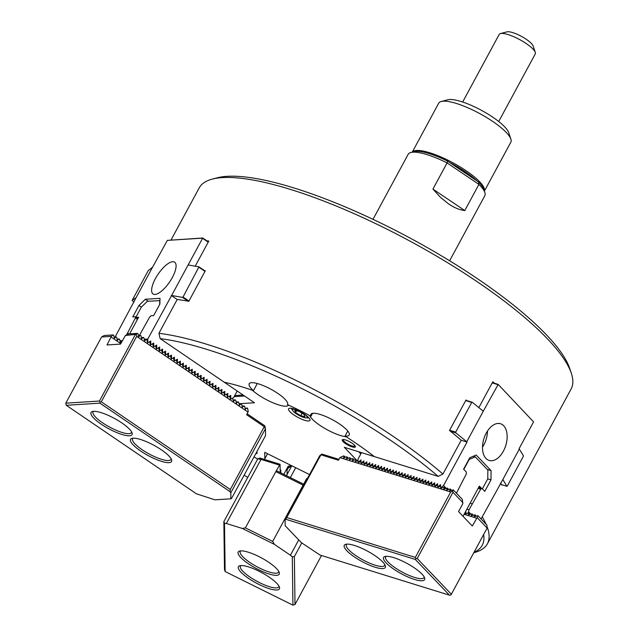 <?xml version="1.0" encoding="UTF-8"?>
<svg xmlns="http://www.w3.org/2000/svg" width="637" height="637" viewBox="0 0 637 637"><rect width="100%" height="100%" fill="white"/><g stroke="black" fill="none" stroke-linecap="round" stroke-linejoin="round"><path stroke-width="0.96" d="M283.799 474.35L288.195 466.212L288.219 467.964L287.04 470.146L287.096 474.454M267.532 453.751L264.459 459.428M288.195 466.212L291.435 465.591M288.219 467.964A16.14 4.077 28.4 0 1 288.665 467.789L288.649 466.443M288.665 467.789L291.746 465.751M455.702 432.117L455.805 432.826L466.762 441.752L483.268 411.223L472.312 402.297L471.738 402.457L455.702 432.117L449.642 430.238M456.434 493.205L466.268 474.024L466.284 471.993L463.593 469.174L469.788 457.724L476.181 455.025L491.071 470.616L490.984 479.908L484.789 491.358L482.098 488.539L480.704 489.128L468.959 509.855L468.609 511.814L470.679 513.979M446.043 488.197L443.519 485.561L441.091 487.48L440.525 487.305L440.573 484.646L438.145 486.564L437.579 486.389L437.627 483.73L435.198 485.649L434.633 485.474L434.673 482.814L432.244 484.741L431.679 484.566L431.727 481.906L429.298 483.825L428.733 483.65L428.781 480.991L426.352 482.91L425.787 482.735L425.834 480.075L423.406 481.994L422.841 481.819L422.888 479.159L420.46 481.078L419.894 480.903L419.934 478.244L417.506 480.171L416.94 479.995L416.988 477.336L414.56 479.255L413.994 479.08L414.042 476.42L411.613 478.339L411.048 478.164L411.096 475.505L408.667 477.424L408.102 477.248L408.15 474.589L405.713 476.508L405.148 476.333L405.196 473.681L402.767 475.6L402.202 475.425L402.25 472.765L399.821 474.684L399.256 474.509L399.303 471.85L396.875 473.769L396.31 473.594L396.357 470.934L393.929 472.853L393.363 472.678L393.411 470.018L390.975 471.945L390.409 471.77L390.457 469.111L388.029 471.03L387.463 470.854L387.511 468.195L385.082 470.114L384.517 469.939L384.565 467.279L382.136 469.198L381.571 469.023L381.619 466.364L379.19 468.283L378.625 468.107L378.665 465.448L376.236 467.375L375.671 467.2L375.719 464.54L373.29 466.459L372.725 466.284L372.772 463.625L370.344 465.543L369.779 465.368L369.826 462.709L367.398 464.628L366.832 464.453L366.88 461.793L364.444 463.712L363.886 463.537L363.926 460.877L361.498 462.804L360.932 462.629L360.98 459.97L358.551 461.889L357.986 461.714L358.655 462.414M357.986 461.714L358.034 459.054L361.513 452.62M358.551 461.889L358.95 462.303M360.932 462.629L361.609 463.33M361.498 462.804L361.896 463.218M363.886 463.537L364.555 464.246M364.444 463.712L364.842 464.134M366.832 464.453L367.501 465.153M367.398 464.628L367.796 465.042M369.779 465.368L370.447 466.069M370.344 465.543L370.742 465.958M372.725 466.284L373.393 466.985M373.29 466.459L373.688 466.873M375.671 467.2L376.348 467.9M376.236 467.375L376.634 467.789M378.625 468.107L379.294 468.816M379.19 468.283L379.58 468.705M381.571 469.023L382.24 469.724M382.136 469.198L382.534 469.612M384.517 469.939L385.186 470.639M385.082 470.114L385.481 470.528M387.463 470.854L388.14 471.555M388.029 471.03L388.427 471.444M390.409 471.77L391.086 472.471M390.975 471.945L391.373 472.359M393.363 472.678L394.032 473.387M393.929 472.853L394.327 473.275M396.31 473.594L396.978 474.294M396.875 473.769L397.273 474.183M399.256 474.509L399.925 475.21M399.821 474.684L400.219 475.098M402.202 475.425L402.879 476.126M402.767 475.6L403.165 476.014M405.148 476.333L405.825 477.041M405.713 476.508L406.111 476.93M408.102 477.248L408.771 477.957M408.667 477.424L409.065 477.846M411.048 478.164L411.717 478.865M411.613 478.339L412.012 478.753M413.994 479.08L414.663 479.78M414.56 479.255L414.958 479.669M416.94 479.995L417.617 480.696M417.506 480.171L417.904 480.585M419.894 480.903L420.563 481.612M420.46 481.078L420.85 481.5M422.841 481.819L423.509 482.52M423.406 481.994L423.804 482.408M425.787 482.735L426.456 483.435M426.352 482.91L426.75 483.324M428.733 483.65L429.402 484.351M429.298 483.825L429.696 484.239M431.679 484.566L432.356 485.267M432.244 484.741L432.642 485.155M434.633 485.474L435.302 486.182M435.198 485.649L435.597 486.071M437.579 486.389L438.248 487.09M438.145 486.564L438.543 486.979M440.525 487.305L441.194 488.006M441.091 487.48L441.489 487.894M483.268 411.223L498.054 384.692L492.226 382.885M472.312 402.297L465.838 400.291M471.738 402.457L465.679 400.577M455.805 432.826L450.271 431.114M443.519 485.561L467.048 442.054L461.212 440.239A211.388 53.397 -151.6 0 0 449.507 430.493L466.013 399.964A211.388 53.397 28.4 0 1 466.778 400.577M519.362 448.997L502.856 479.526L506.909 486.31L507.267 486.087L523.303 456.426L523.415 455.781L519.075 448.695L533.575 421.869L498.126 384.374L492.377 382.598M482.504 447.126A19.214 11.45 107.2 0 0 487.504 430.986M486.238 433.104A19.214 11.45 107.2 0 0 489.136 460.455A19.214 11.45 107.2 0 0 505.77 445.494A19.214 11.45 107.2 0 0 500.523 423.748A19.214 11.45 107.2 0 0 486.238 433.104M478.626 487.464L482.098 488.539M478.156 488.34L480.704 489.128M487.743 478.905L490.984 479.908M487.281 469.437L491.071 470.616M470.138 503.174L472.224 503.819M465.735 511.304L466.188 513.653M467.805 513.04L468.609 511.814M533.575 421.869L498.126 384.374M506.909 486.31L501.375 484.598M481.07 518.988L502.856 479.526M468.959 509.855L466.873 509.21M319.774 455.646L321.836 454.062L319.774 455.646L285.105 519.76L285.782 519.282L415.316 559.445L415.913 558.617L415.34 557.415L450.709 491.995L452.78 491.199L453.281 489.901L462.311 499.36L462.781 503.748L458.536 511.599L472.28 525.995L477.169 517.618L487.138 528.049L486.947 525.143L477.917 515.683L477.169 517.618M358.002 460.623L355.255 461.674L356.003 459.739L355.438 459.564L352.309 460.758L353.049 458.831L352.484 458.648L349.363 459.842L350.103 457.915L349.538 457.74L346.417 458.935L347.157 457L346.592 456.825L343.47 458.019L344.211 456.084L343.646 455.909L339.871 457.621L338.462 460.24L320.937 454.81L285.782 519.282M338.932 459.365L321.836 454.062M415.913 558.617L417.203 558.506L452.995 492.313L452.78 491.199M417.203 558.506L451.354 594.241L450.749 595.069L449.467 595.181L319.925 555.018L301.317 542.613L285.185 525.732L285.105 519.76M344.211 456.084L345.365 457.294M347.157 457L348.312 458.21M350.103 457.915L351.258 459.118M353.049 458.831L354.204 460.033M356.003 459.739L357.158 460.949M360.956 461.538L358.209 462.589L358.384 462.128M363.902 462.454L361.155 463.505L361.33 463.043M366.848 463.37L364.101 464.413L364.276 463.951M369.794 464.277L367.047 465.328L367.223 464.867M372.749 465.193L369.993 466.244L370.177 465.782M375.695 466.109L372.948 467.16L373.123 466.698M378.641 467.025L375.894 468.068L376.069 467.614M381.587 467.932L378.84 468.983L379.015 468.521M384.533 468.848L381.786 469.899L381.969 469.437M387.487 469.764L384.74 470.815L384.915 470.353M390.433 470.679L387.686 471.73L387.861 471.269M393.379 471.595L390.632 472.638L390.807 472.184M396.325 472.503L393.578 473.554L393.754 473.092M399.272 473.418L396.525 474.469L396.708 474.008M402.226 474.334L399.479 475.385L399.654 474.923M405.172 475.25L402.425 476.301L402.6 475.839M408.118 476.165L405.371 477.209L405.546 476.755M411.064 477.073L408.317 478.124L408.492 477.662M414.018 477.989L411.263 479.04L411.446 478.578M416.964 478.905L414.217 479.956L414.392 479.494M419.91 479.82L417.163 480.871L417.339 480.409M422.857 480.736L420.109 481.779L420.285 481.317M425.803 481.644L423.056 482.695L423.239 482.233M428.757 482.559L426.01 483.61L426.185 483.149M431.703 483.475L428.956 484.526L429.131 484.064M434.649 484.391L431.902 485.442L432.077 484.98M437.595 485.298L434.848 486.349L435.023 485.888M440.541 486.214L437.794 487.265L437.977 486.803M453.281 489.901L449.587 490.92L450.327 488.993L446.641 490.004L447.381 488.077L443.694 489.097L444.435 487.162L440.748 488.181L440.923 487.719M444.435 487.162L445.589 488.372M447.381 488.077L448.536 489.288M450.327 488.993L451.482 490.195M452.995 492.313L462.956 502.744M339.871 457.621L450.709 491.995M286.976 517.618L415.34 557.415M386.173 556.316A21.777 5.502 -151.6 0 0 385.64 556.873A21.777 5.502 -151.6 0 0 394.048 567.041A21.777 5.502 -151.6 0 0 414.536 577.425A21.777 5.502 -151.6 0 0 423.955 577.592A21.777 5.502 -151.6 0 0 424.138 576.843M414.52 579.455A23.314 5.892 -151.6 0 0 424.624 577.894A23.314 5.892 -151.6 0 0 406.892 563.355A23.314 5.892 -151.6 0 0 385.027 556.483A23.314 5.892 -151.6 0 0 390.417 566.723A23.314 5.892 -151.6 0 0 414.52 579.455M346.862 544.125A21.777 5.502 -151.6 0 0 346.337 544.683A21.777 5.502 -151.6 0 0 354.745 554.851A21.777 5.502 -151.6 0 0 375.233 565.234A21.777 5.502 -151.6 0 0 384.652 565.401A21.777 5.502 -151.6 0 0 384.828 564.653M375.217 567.264A23.314 5.892 -151.6 0 0 385.321 565.704A23.314 5.892 -151.6 0 0 367.589 551.172A23.314 5.892 -151.6 0 0 345.716 544.293A23.314 5.892 -151.6 0 0 351.114 554.54A23.314 5.892 -151.6 0 0 375.217 567.264M449.467 595.181L415.316 559.445M451.354 594.241L487.138 528.049M465.408 511.909L465.862 511.949M465.958 512.459L465.384 513.963L469.071 512.944L468.33 514.879L472.017 513.86L471.276 515.795L474.963 514.776L474.223 516.703L477.917 515.683M470.225 514.155L469.071 512.944M473.172 515.07L472.017 513.86M476.118 515.978L474.963 514.776M464.118 514.29L476.532 518.144M298.721 539.897L290.416 555.249L292.287 556.778L292.932 605.15L295.003 604.521L321.502 555.504M301.763 542.915L294.366 556.587L292.287 556.778M307.177 478.952L306.66 478.602L307.687 478.013M306.66 478.602L272.7 541.41L274.364 544.332L290.416 555.249M294.366 556.587L295.003 604.521M240.977 565.56A21.777 5.502 -151.6 0 0 240.444 566.118A21.777 5.502 -151.6 0 0 240.268 566.898A21.777 5.502 -151.6 0 0 258.335 582.027A21.777 5.502 -151.6 0 0 278.767 586.836A21.777 5.502 -151.6 0 0 278.942 586.088M238.198 567.527A23.314 5.892 -151.6 0 0 260.27 585.084A23.314 5.892 -151.6 0 0 279.428 587.139A23.314 5.892 -151.6 0 0 261.696 572.607A23.314 5.892 -151.6 0 0 239.831 565.728A23.314 5.892 -151.6 0 0 238.198 567.527M240.778 550.878A21.777 5.502 -151.6 0 0 240.253 551.443A21.777 5.502 -151.6 0 0 240.077 552.215A21.777 5.502 -151.6 0 0 258.136 567.352A21.777 5.502 -151.6 0 0 278.568 572.161A21.777 5.502 -151.6 0 0 278.743 571.413M237.999 552.852A23.314 5.892 -151.6 0 0 260.071 570.41A23.314 5.892 -151.6 0 0 279.237 572.464A23.314 5.892 -151.6 0 0 261.504 557.924A23.314 5.892 -151.6 0 0 239.631 551.053A23.314 5.892 -151.6 0 0 237.999 552.852M303.642 484.184L276.538 470.751L275.821 471.619L245.404 527.882L272.7 541.41M303.124 485.147L275.821 471.619L280.073 464.269L259.88 458.011L261.027 459.388L257.81 458.831L259.88 458.011M279.364 465.074L261.027 459.388L226.358 523.503L224.503 523.184L223.85 521.639L257.81 458.831M223.85 521.639L224.487 569.574L225.14 571.556L292.932 605.15M274.364 544.332L242.339 528.455L226.358 523.503M245.404 527.882L242.339 528.455M280.176 472.128L280.877 472.471L280.742 469.947L280.145 469.652M280.877 472.471L280.893 472.909M280.184 472.558L280.073 464.269M224.503 523.184L225.14 571.556M466.276 473.148L466.276 472.678M463.816 469.405L469.214 459.412L475.258 456.856L473.291 456.243M463.035 516.312L479.374 486.087L481.556 488.372M482.376 488.834L487.775 478.841L487.862 470.05L475.258 456.856M480.234 487.966L479.04 486.708M290.353 477.591L295.695 467.709M286.443 475.656L291.794 465.774M129.606 333.884L138.611 317.226L136.342 317.369M135.952 317.107L141.334 307.153L147.338 301.301L159.935 300.632M137.305 318.022L138.213 317.967M159.656 304.494L159.752 300.505M196.451 493.826L214.972 499.822L230.865 498.811L230.793 492.847L230.092 491.684L99.913 403.149L66.272 405.291L196.451 493.826M66.272 405.291L65.794 403.173L101.586 336.989L104.253 335.492L113.155 334.927L111.403 336.36L106.976 344.959L120.52 344.099L125.409 335.468L136.254 334.345L136.676 336.368L101.299 401.796L100.017 402.066L99.913 403.149M120.019 341.106L122.041 340.97L120.289 342.403L119.645 339.346L119.079 338.956L117.327 340.389L116.682 337.331L116.117 336.941L114.365 338.374L113.72 335.317L113.155 334.927M117.057 339.091L119.079 338.956M114.095 337.069L116.117 336.941M101.586 336.989L111.403 336.36M120.783 343.614L111.22 337.108M93.615 411.335A21.777 5.502 -151.6 0 0 93.082 411.892A21.777 5.502 -151.6 0 0 109.628 427.093A21.777 5.502 -151.6 0 0 131.397 432.611A21.777 5.502 -151.6 0 0 131.58 431.862M121.81 422.904A23.314 5.892 -151.6 0 0 92.469 411.502A23.314 5.892 -151.6 0 0 108.736 428.741A23.314 5.892 -151.6 0 0 132.066 432.913A23.314 5.892 -151.6 0 0 121.81 422.904M133.109 438.2A21.777 5.502 -151.6 0 0 132.584 438.758A21.777 5.502 -151.6 0 0 149.122 453.958A21.777 5.502 -151.6 0 0 170.899 459.476A21.777 5.502 -151.6 0 0 171.074 458.728M161.304 449.77A23.314 5.892 -151.6 0 0 131.963 438.367A23.314 5.892 -151.6 0 0 148.23 455.606A23.314 5.892 -151.6 0 0 171.568 459.779A23.314 5.892 -151.6 0 0 161.304 449.77M230.865 498.811L231.589 498.381L265.549 435.573L265.454 428.725L264.259 426.718L264.785 425.795L265.454 428.725L230.793 492.847M230.092 491.684L230.299 489.527L264.259 426.718L246.646 414.743L248.247 411.375L247.602 408.317L245.014 408.062M247.156 413.803L264.785 425.795M65.794 403.173L99.436 401.031L100.017 402.066M99.436 401.031L135.227 334.847M232.609 398.117L233.437 401.302L235.188 399.869L235.754 400.259L236.399 403.317L238.15 401.883L238.716 402.273L239.361 405.331L241.112 403.906L241.678 404.288L242.323 407.346L244.075 405.92L244.64 406.302L245.285 409.36L247.037 407.935M244.075 405.92L242.052 406.048M241.112 403.906L239.09 404.033M238.15 401.883L236.128 402.019M235.188 399.869L233.166 400.004M229.646 396.103L230.475 399.288L230.889 398.945M226.684 394.088L227.513 397.273L227.927 396.931M223.722 392.073L224.55 395.258L224.965 394.916M220.76 390.059L221.588 393.244L222.002 392.902M217.798 388.044L218.626 391.229L219.04 390.887M214.836 386.03L215.664 389.215L216.078 388.873M211.874 384.015L212.702 387.2L213.116 386.858M208.912 382.001L209.74 385.186L210.154 384.844M205.95 379.986L206.778 383.171L207.192 382.829M202.988 377.972L203.816 381.157L204.23 380.815M200.026 375.957L200.854 379.142L201.268 378.8M197.064 373.943L197.884 377.128L198.306 376.786M194.094 371.928L194.922 375.113L195.344 374.771M191.132 369.914L191.96 373.099L192.382 372.756M188.17 367.899L188.998 371.084L189.42 370.742M185.208 365.885L186.036 369.07L186.458 368.727M182.246 363.862L183.074 367.055L183.496 366.713M179.284 361.848L180.112 365.041L180.534 364.698M176.322 359.833L177.15 363.026L177.572 362.684M173.36 357.819L174.188 361.004L174.61 360.669M170.398 355.804L171.226 358.989L171.648 358.655M167.435 353.79L168.264 356.975L168.678 356.632M164.473 351.775L165.302 354.96L165.716 354.618M161.511 349.761L162.339 352.946L162.754 352.603M158.549 347.746L159.377 350.931L159.791 350.589M155.587 345.732L156.415 348.917L156.829 348.574M152.625 343.717L153.453 346.902L153.867 346.56M149.663 341.703L150.491 344.888L150.905 344.545M136.254 334.345L137.425 333.382L137.998 333.772L138.643 336.83L140.387 335.396L140.96 335.787L141.605 338.844L143.349 337.411L143.922 337.801L144.567 340.859L146.319 339.425L146.884 339.816L147.529 342.873L147.943 342.531M146.319 339.425L144.288 339.553M143.349 337.411L141.326 337.538M140.387 335.396L138.364 335.524M137.425 333.382L128.531 333.947L125.409 335.468M248.064 412.131L136.676 336.368M230.299 489.527L101.299 401.796M464.779 210.56C459.699 209.955 454.332 207.773 448.703 203.999L440.533 197.406L432.929 189.085L464.779 210.56L478.928 184.388A654.414 300.616 45.1 0 0 478.506 181.959L447.668 161.169A654.414 300.616 45.1 0 0 447.078 162.913L432.929 189.085M449.642 260.772L484.805 195.734A43.563 11.004 -151.6 0 0 484.845 192.485A43.563 11.004 -151.6 0 0 478.928 184.388L447.078 162.913A43.563 11.004 -151.6 0 0 410.865 152.49A43.563 11.004 -151.6 0 0 408.174 154.297L373.003 219.335M484.845 192.485L483.77 189.277A40.999 10.359 -151.6 0 0 478.506 181.959M447.668 161.169A40.999 10.359 -151.6 0 0 414.146 151.63L410.865 152.49M459.635 169.235A5.128 1.298 28.4 0 1 466.284 173.312A5.128 1.298 28.4 0 1 466.531 173.885M484.383 191.124L510.85 142.17A40.999 10.359 -151.6 0 0 510.89 139.121A40.999 10.359 -151.6 0 0 492.409 121.221A40.999 10.359 -151.6 0 0 441.266 101.474A40.999 10.359 -151.6 0 0 438.726 103.17L412.258 152.124M510.89 139.121L508.732 132.703A35.871 9.061 -151.6 0 0 492.568 117.041A35.871 9.061 -151.6 0 0 447.811 99.762L441.266 101.474M484.375 191.076A40.999 10.359 -151.6 0 0 465.758 170.509A40.999 10.359 -151.6 0 0 412.306 152.108M476.787 180.797A39.972 10.096 -151.6 0 0 464.843 171.417A39.972 10.096 -151.6 0 0 449.388 162.324M498.715 121.516L535.271 53.914A20.495 5.176 -151.6 0 0 535.287 52.385A20.495 5.176 -151.6 0 0 526.273 43.587A20.495 5.176 -151.6 0 0 500.475 33.562A20.495 5.176 -151.6 0 0 499.209 34.414L462.653 102.024M535.287 52.385L533.137 45.968A15.376 3.886 -151.6 0 0 526.369 39.367A15.376 3.886 -151.6 0 0 507.028 31.85L500.475 33.562M295.592 412.529L294.676 410.332L298.936 411.319L304.104 414.504L305.012 416.702L300.76 415.714L295.592 412.529L296.547 410.761M302.089 413.262L300.76 415.714M291.173 408.293A10.893 2.747 -151.6 0 0 291.42 408.683L292.948 410.849A8.225 2.078 -151.6 0 0 298.857 415.34A8.225 2.078 -151.6 0 0 305.856 417.832A8.225 2.078 -151.6 0 0 305.72 415.037M305.856 417.832L308.507 417.92A10.893 2.747 -151.6 0 0 308.969 417.912M295.353 409.44A8.225 2.078 -151.6 0 0 292.948 410.849M255.835 453.544A7.429 1.879 -151.6 0 0 256.807 452.063A7.429 1.879 -151.6 0 0 256.703 451.928M343.948 439.562A6.402 1.616 -151.6 0 0 343.431 439.849A6.402 1.616 -151.6 0 0 348.296 444.323A6.402 1.616 -151.6 0 0 354.698 445.948A6.402 1.616 -151.6 0 0 354.658 445.351M352.07 443.193A7.429 1.879 -151.6 0 0 343.367 439.506A7.429 1.879 -151.6 0 0 347.898 445.056A7.429 1.879 -151.6 0 0 355.024 445.804A7.429 1.879 -151.6 0 0 352.07 443.193M309.542 474.573L264.729 452.358L264.817 458.775M254.052 456.84A126.835 32.041 -151.6 0 0 257.651 459.126A126.835 32.041 -151.6 0 1 254.052 456.84M357.317 460.885L344.33 447.293L374.309 456.586A126.835 32.041 28.4 0 0 346.122 436.727A23.059 5.829 28.4 0 1 324.822 428.43A23.059 5.829 28.4 0 1 309.797 415.611A126.835 32.041 -151.6 0 0 288.609 405.116A23.059 5.829 -151.6 0 1 273.727 403.11A23.059 5.829 -151.6 0 1 252.363 390.266A126.835 32.041 -151.6 0 0 224.335 382.272L254.466 402.759L239.026 403.739M358.758 451.768L360.813 453.918M304.621 414.265A12.175 3.074 -151.6 0 0 288.553 408.819A12.175 3.074 -151.6 0 0 297.798 417.307A12.175 3.074 -151.6 0 0 309.964 420.396A12.175 3.074 -151.6 0 0 304.621 414.265M243.119 395.044L234.727 395.577M244.536 396.007L234.137 396.668M132.233 300.234L136.047 297.758L152.561 267.222L148.278 270.574L132.233 300.234M137.441 319.4L135.402 318.014L135.426 316.748L132.775 316.915L138.97 305.465L145.316 299.271L148.214 301.245M137.95 318.46L135.426 316.748M141.382 307.106L138.97 305.465M135.402 318.014L126.604 334.887M128.905 333.923L127.599 333.04M119.955 340.795L122.392 340.636M152.561 267.222L167.348 240.38L202.749 237.999L208.379 241.829M132.122 300.584L134.073 301.914M115.098 337.005L136.047 297.758M183.042 297.001L182.477 297.375L171.616 295.488L188.122 264.96L198.983 266.847L183.042 297.001L188.95 301.014M155.388 278.624A19.214 6.959 -55.8 0 0 153.047 293.976A19.214 6.959 -55.8 0 0 169.609 282A19.214 6.959 -55.8 0 0 174.665 262.197A19.214 6.959 -55.8 0 0 155.388 278.624M139.376 335.46L149.623 317.107L151.009 315.753L153.66 315.586L159.855 304.136L159.991 298.339L145.316 299.271M144.225 339.242L147.808 339.019L147.768 342.125L148.333 342.507L150.77 341.034L150.73 344.139L151.295 344.521L153.732 343.048L153.692 346.154L154.258 346.536L156.694 345.063L156.654 348.168L157.22 348.55L159.656 347.077L159.616 350.183L160.182 350.565L162.618 349.092L162.578 352.197L163.144 352.579L165.58 351.106L165.54 354.212L166.106 354.594L168.542 353.121L168.502 356.226L169.068 356.609L171.504 355.135L171.464 358.241L172.03 358.623L174.466 357.15L174.427 360.255L174.992 360.638L177.428 359.164L177.389 362.27L177.954 362.652L180.39 361.179L180.351 364.284L180.924 364.675L183.352 363.194L183.313 366.299L183.886 366.689L186.315 365.208L186.275 368.313L186.848 368.704L189.277 367.223L189.237 370.328L189.81 370.718L192.247 369.237L192.199 372.342L192.772 372.733L195.209 371.252L195.161 374.357L195.734 374.747L198.171 373.266L198.123 376.371L198.696 376.762L201.133 375.281L201.093 378.386L201.658 378.776L204.095 377.295L204.055 380.4L204.62 380.791L207.057 379.318L207.017 382.415L207.582 382.805L210.019 381.332L209.979 384.43L210.544 384.82L212.981 383.347L212.941 386.444L213.506 386.834L215.943 385.361L215.903 388.459L216.469 388.849L218.905 387.376L218.865 390.481L219.431 390.863L221.867 389.39L221.827 392.496L222.393 392.878L224.829 391.405L224.789 394.51L225.355 394.892L227.791 393.419L227.751 396.525L228.317 396.907L230.753 395.434L230.713 398.539L231.279 398.921L233.715 397.448L237.195 391.014M231.279 398.921L230.411 398.977M228.317 396.907L227.449 396.962M225.355 394.892L224.487 394.948M222.393 392.878L221.525 392.933M219.431 390.863L218.563 390.919M216.469 388.849L215.601 388.904M213.506 386.834L212.631 386.89M212.941 386.444L212.543 386.476M210.544 384.82L209.669 384.875M209.979 384.43L209.581 384.461M207.582 382.805L206.707 382.861M207.017 382.415L206.619 382.447M204.62 380.791L203.744 380.846M201.658 378.776L200.782 378.832M201.093 378.386L200.695 378.41M198.696 376.762L197.82 376.817M195.734 374.747L194.858 374.803M192.772 372.733L191.896 372.788M189.81 370.718L188.934 370.774M186.848 368.704L185.972 368.759M183.886 366.689L183.01 366.745M180.924 364.675L180.048 364.73M177.954 362.652L177.086 362.708M174.992 360.638L174.124 360.693M172.03 358.623L171.162 358.679M169.068 356.609L168.2 356.664M166.106 354.594L165.238 354.65M163.144 352.579L162.276 352.635M160.182 350.565L159.314 350.621M157.22 348.55L156.352 348.606M154.258 346.536L153.39 346.592M151.295 344.521L150.428 344.577M148.333 342.507L147.458 342.563M147.768 342.125L147.37 342.149M188.122 264.96L202.749 237.999M208.211 242.14L202.343 238.15L167.348 240.38M198.983 266.847L205.154 271.043M199.078 267.341L204.987 271.354M182.477 297.375L188.034 301.158M147.808 339.019L171.616 295.488M171.329 295.512L177.197 299.501A211.388 53.397 28.4 0 1 188.799 301.301L205.305 270.765A211.388 53.397 -151.6 0 0 204.549 270.629M244.114 475.218A207.551 52.425 -151.6 0 0 247.769 477.392M501.813 484.733L501.637 485.06A211.388 53.397 28.4 0 0 500.483 483.085M483.634 534.523A207.551 52.425 28.4 0 1 474.039 552.271M482.201 516.894A211.388 53.397 28.4 0 1 486.103 524.251M487.369 527.444A211.388 53.397 28.4 0 1 487.401 543.799A211.388 53.397 28.4 0 1 474.318 552.574L473.801 552.709M312.528 413.349L310.967 416.232A21.777 5.502 28.4 0 1 310.88 414.321A21.777 5.502 28.4 0 1 320.292 414.48A21.777 5.502 28.4 0 1 340.779 424.863A21.777 5.502 28.4 0 1 349.195 435.039A21.777 5.502 28.4 0 1 345.047 436.042A126.835 32.041 28.4 0 1 374.309 456.586L438.16 476.388A207.551 52.425 -151.6 0 0 160.166 338.621L224.335 382.272A126.835 32.041 -151.6 0 1 253.438 390.64L257.284 383.53M347.762 431.018L345.047 436.042M478.849 407.616L492.815 381.794A211.388 53.397 28.4 0 1 494.479 383.243M461.212 440.239L442.93 474.047A16019.021 12209.992 136.3 0 1 438.16 476.388M287.558 404.352L287.438 404.575A21.777 5.502 -151.6 0 0 287.502 404.463A21.777 5.502 -151.6 0 0 277.939 393.491A21.777 5.502 -151.6 0 0 249.186 383.745A21.777 5.502 -151.6 0 0 253.438 390.64M195.209 266.186L208.801 241.049A211.388 53.397 -151.6 0 0 206.914 240.834M177.197 299.501L158.916 333.302A16019.021 14373.196 86.4 0 0 160.166 338.621M487.401 543.799L571.126 388.96A211.388 53.397 -151.6 0 0 571.301 373.21A211.388 53.397 -151.6 0 0 478.315 282.486A211.388 53.397 -151.6 0 0 212.304 179.101A211.388 53.397 -151.6 0 0 199.222 187.875L171.027 240.022M571.301 373.21L569.685 368.401A207.551 52.425 -151.6 0 0 478.387 279.325A207.551 52.425 -151.6 0 0 217.217 177.811L212.304 179.101M310.967 416.232A126.835 32.041 -151.6 0 0 287.438 404.575M442.93 474.047A211.388 53.397 -151.6 0 0 394.59 437.324A211.388 53.397 -151.6 0 0 158.916 333.302"/></g></svg>

